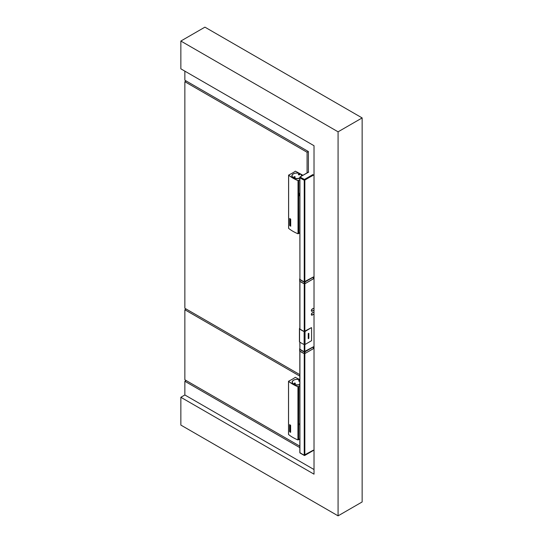 <?xml version="1.0" encoding="UTF-8"?>
<svg xmlns="http://www.w3.org/2000/svg" width="543" height="543" viewBox="0 0 543 543"><rect width="100%" height="100%" fill="white"/><g stroke="black" fill="none" stroke-linecap="round" stroke-linejoin="round"><path stroke-width="0.81" d="M290.62 432.35L290.6 432.357A41.01 23.675 -0 0 1 289.636 431.678L289.616 424.66A41.01 23.675 -0 0 0 290.593 425.332L290.634 432.337L290.62 425.318A40.976 23.654 -0 0 1 289.663 424.64L289.663 424.64M299.824 379.652L295.304 377.317A42.15 24.333 180 0 1 289.127 380.887L288.557 381.349A40.976 23.654 -0 0 0 297.944 386.772L298.012 386.718A40.861 23.593 -0 0 1 288.645 381.315L288.693 381.213M288.557 434.366L288.557 434.522A40.976 23.654 -0 0 0 297.944 439.945L298.283 386.725M298.392 386.589L298.283 439.891M289.67 425.013L289.69 431.4A41.01 23.675 -0 0 0 290.525 431.99L290.546 425.617A41.01 23.675 -0 0 1 289.704 425.02L289.731 431.4A40.976 23.654 -0 0 0 290.553 431.984L290.546 432.004M289.772 429.893L289.772 431.149A41.01 23.675 -0 0 0 289.813 431.183L289.813 430.144A41.01 23.675 -0 0 0 290.084 430.334L290.084 431.373A41.01 23.675 -0 0 0 290.125 431.407L290.125 430.368A41.01 23.675 -0 0 0 290.396 430.558L290.396 431.59A41.01 23.675 -0 0 0 290.444 431.624L290.471 430.355A40.976 23.654 -0 0 1 289.799 429.886L289.772 429.893A41.01 23.675 -0 0 0 290.444 430.368M289.813 431.183L289.84 430.165M290.444 431.624L290.471 430.355M290.125 431.407L290.152 430.389M290.444 430.151L290.471 428.882L290.444 430.151A41.01 23.675 -0 0 1 290.376 430.104L289.813 428.576L289.813 429.71L289.84 428.651M289.813 429.71A41.01 23.675 -0 0 1 289.772 429.676L289.772 428.42A41.01 23.675 -0 0 0 289.84 428.468L290.396 429.995L290.396 428.861A41.01 23.675 -0 0 0 290.444 428.895M289.84 428.468L290.424 429.981M290.356 427.022L290.335 427.036A41.01 23.675 -0 0 1 290.315 427.022L290.315 426.798A41.01 23.675 -0 0 0 290.396 426.859L290.396 426.045A41.01 23.675 -0 0 1 289.813 425.631L289.813 426.445A41.01 23.675 -0 0 0 290.084 426.642L290.084 426.289A41.01 23.675 -0 0 0 290.125 426.323L290.125 426.886L290.125 426.323M290.125 426.886A41.01 23.675 -0 0 1 289.881 426.71L289.881 425.454A41.01 23.675 -0 0 0 290.335 425.78L290.383 427.015M289.813 426.445L289.84 425.651M289.772 426.947L289.772 428.203A41.01 23.675 -0 0 0 289.813 428.23L289.813 427.198A41.01 23.675 -0 0 0 290.084 427.389L290.084 428.42A41.01 23.675 -0 0 0 290.125 428.454L290.125 427.416A41.01 23.675 -0 0 0 290.396 427.606L290.396 428.644A41.01 23.675 -0 0 0 290.444 428.671L290.471 427.409A40.976 23.654 -0 0 1 289.799 426.934L289.772 426.947A41.01 23.675 -0 0 0 290.444 427.416M290.125 428.454L290.152 427.436M289.84 428.223L289.84 427.219M290.444 428.671L290.471 427.409M289.86 425.468L289.887 425.454A40.976 23.654 -0 0 0 290.362 425.766L290.444 426.133M290.444 426.852L290.471 426.119M299.824 379.883A4.901 2.83 -0 0 0 293.566 380.202A4.901 2.83 -0 0 0 292.127 382.204A4.901 2.83 -0 0 0 294.761 384.715A4.901 2.83 -0 0 0 299.824 384.525M292.263 382.863A4.819 2.783 180 0 1 292.209 382.448A4.819 2.783 180 0 1 292.215 382.326M299.824 384.471A4.819 2.783 180 0 1 294.822 384.682A4.819 2.783 180 0 1 292.209 382.204A4.819 2.783 180 0 1 293.62 380.236L293.702 380.188A4.711 2.715 180 0 1 299.824 379.924M295.222 383.711L295.188 383.27L294.381 383.27L294.347 383.711M295.263 383.684L295.263 383.684A0.679 0.394 -0 0 0 294.306 383.134A0.679 0.394 -0 0 0 295.263 383.684M299.573 424.714A2.539 1.466 120 0 0 299.824 425.081M299.56 424.633A2.498 1.439 120 0 0 299.824 425.026M299.824 422.821L299.824 425.298M292.263 381.79A4.901 2.83 -0 0 0 292.134 382.326M299.824 380.826L298.874 380.677L298.84 381.118M299.824 380.582A0.679 0.394 -0 0 0 298.793 381.091A0.679 0.394 -0 0 0 299.756 381.091L299.756 381.091A0.679 0.394 -0 0 0 299.824 381.05M298.609 386.528L298.609 439.694L298.759 386.44L297.91 386.664A40.84 23.58 180 0 1 288.747 381.369L288.706 381.295M299.824 384.301A4.711 2.715 180 0 1 293.464 383.887A4.711 2.715 180 0 1 293.702 380.188L293.62 380.236M298.752 381.03L299.804 381.03M299.824 438.88A42.15 24.333 -0 0 0 298.759 439.613M299.824 385.713A42.15 24.333 -0 0 0 298.759 386.44M294.258 383.623L295.311 383.623M289.718 218.51A41.01 23.675 0 0 0 290.668 219.182L290.695 226.2L290.695 219.175A40.976 23.654 0 0 1 289.745 218.496L289.745 218.496M288.774 175.07L288.632 175.206A40.976 23.654 0 0 0 298.026 180.629L298.093 180.575A40.861 23.593 0 0 1 288.727 175.172L289.209 174.737A42.15 24.333 180 0 0 295.385 171.174L302.953 175.267M288.632 228.223L288.632 228.372A40.976 23.654 0 0 0 298.026 233.795L298.365 180.581M298.474 180.439L298.365 233.748M289.738 218.883L289.779 225.264A41.01 23.675 0 0 0 290.607 225.847L290.607 219.453A41.01 23.675 0 0 1 289.786 218.877L289.813 225.257A40.976 23.654 0 0 0 290.634 225.834L290.634 225.834M290.756 226.166L290.681 226.214A41.01 23.675 0 0 1 289.718 225.528L289.697 218.517M289.853 223.75L289.853 225.006A41.01 23.675 0 0 0 289.894 225.04L289.894 224.001A41.01 23.675 0 0 0 290.166 224.191L290.166 225.23A41.01 23.675 0 0 0 290.206 225.257L290.206 224.225A41.01 23.675 0 0 0 290.478 224.415L290.478 225.447A41.01 23.675 0 0 0 290.525 225.481L290.546 224.211A41.01 23.675 0 0 1 289.853 223.75L289.881 223.736A40.976 23.654 0 0 0 290.546 224.211L290.546 225.467M289.894 225.04L289.921 224.021M290.206 225.257L290.233 224.239M290.525 224.001L290.525 222.745L290.546 223.994A41.01 23.675 0 0 1 290.457 223.96L289.894 222.433L289.894 223.56L289.921 222.508M290.478 222.718A41.01 23.675 0 0 0 290.525 222.745A40.976 23.654 0 0 1 290.505 222.705L290.478 223.845L289.914 222.325L290.505 223.838M289.853 222.277A41.01 23.675 0 0 0 289.914 222.325A40.976 23.654 0 0 1 289.881 222.263L289.853 223.533A41.01 23.675 0 0 0 289.894 223.56M290.519 220.709L290.417 220.886A41.01 23.675 0 0 1 290.396 220.872L290.396 220.655A41.01 23.675 0 0 0 290.478 220.716L290.478 219.895A41.01 23.675 0 0 1 289.894 219.487L289.894 220.302A41.01 23.675 0 0 0 290.166 220.492L290.166 220.146A41.01 23.675 0 0 0 290.206 220.18L290.206 220.743L290.206 220.18M290.206 220.743A41.01 23.675 0 0 1 289.955 220.567L289.955 219.311A41.01 23.675 0 0 0 290.417 219.637L290.519 219.956M289.894 220.302L289.921 219.508M289.894 222.087L289.894 221.049A41.01 23.675 0 0 0 290.166 221.245L290.166 222.277A41.01 23.675 0 0 0 290.206 222.311L290.206 221.272A41.01 23.675 0 0 0 290.478 221.463L290.478 222.501A41.01 23.675 0 0 0 290.525 222.528L290.525 221.272A40.976 23.654 0 0 1 289.881 220.791L289.853 222.053A41.01 23.675 0 0 0 289.894 222.087L289.921 221.069M290.206 222.311L290.233 221.293M289.853 220.804A41.01 23.675 0 0 0 290.525 221.272L290.546 222.515M289.942 219.318L289.982 219.297A40.976 23.654 0 0 0 290.444 219.623L290.546 219.942M299.824 232.784A42.15 24.333 0 0 0 298.833 233.463L298.474 233.544M298.562 233.565L298.562 180.391L297.992 180.52A40.84 23.58 0 0 1 288.828 175.226L288.788 175.151M298.833 233.463L298.562 180.391M299.763 196.193A3.292 1.9 120 0 0 299.824 196.213L299.268 194.815L299.824 192.636M301.555 175.464A4.901 2.83 0 0 1 301.684 175.993A4.901 2.83 0 0 0 301.691 175.878A4.901 2.83 0 0 0 298.664 173.258A4.901 2.83 0 0 0 293.322 173.875A4.901 2.83 0 0 0 291.89 175.878A4.901 2.83 0 0 0 294.652 178.423A4.901 2.83 0 0 0 299.824 178.097M292.025 175.464A4.901 2.83 0 0 0 291.896 175.993M292.025 176.529A4.819 2.783 180 0 1 291.971 176.115A4.819 2.783 180 0 1 291.971 175.993M299.824 179.618A42.15 24.333 0 0 0 298.833 180.296M294.014 177.289L295.073 177.289M298.507 174.697L299.566 174.697M300.157 173.882A4.819 2.783 180 0 1 300.198 173.909A4.819 2.783 180 0 1 301.609 175.878M299.824 177.86A4.711 2.715 180 0 1 293.322 177.622A4.711 2.715 180 0 1 293.464 173.862L293.383 173.909A4.819 2.783 180 0 0 291.971 175.878L291.971 176.115M299.824 178.036A4.819 2.783 180 0 1 294.713 178.389A4.819 2.783 180 0 1 291.971 175.878M293.383 173.909L293.464 173.862A4.711 2.715 180 0 1 300.116 173.862A4.711 2.715 180 0 1 301.46 176.129M294.062 176.801A0.679 0.394 0 0 0 295.025 177.357L295.025 177.357A0.679 0.394 0 0 0 294.062 176.801M298.555 174.208A0.679 0.394 0 0 0 299.519 174.765L299.519 174.765A0.679 0.394 0 0 0 298.555 174.208M294.985 177.378L294.944 176.937L294.143 176.937L294.109 177.378M299.471 174.785L299.437 174.344L298.636 174.344L298.596 174.785M299.824 195.677A3.177 1.833 -60 0 1 299.431 195.718M299.824 328.277L299.634 328.393A0.679 0.394 180 0 0 299.566 328.902A22.915 13.229 180 0 0 304.141 331.542A0.679 0.394 0 0 0 305.03 331.508L311.424 327.633L304.277 331.44A22.691 13.1 180 0 1 299.75 328.827L299.824 328.461M304.141 331.542L304.141 344.513A22.915 13.229 180 0 1 299.566 341.873A0.679 0.394 180 0 1 299.431 341.635L299.431 328.671M304.141 344.513A0.679 0.394 0 0 0 305.03 344.479L311.587 340.692L311.587 327.728M299.831 177.473L299.919 177.676A22.691 13.1 0 0 0 304.243 180.174L313.263 175.287M299.919 177.588L300.055 176.943A0.455 0.455 0 0 0 299.824 177.337L300.279 176.964A22.236 12.835 0 0 0 304.514 179.407L304.84 179.964L304.243 179.991A22.691 13.1 0 0 1 299.919 177.493L299.919 177.588A22.691 13.1 0 0 0 304.243 180.079L313.263 175.192M301.976 178.939A22.575 13.032 0 0 0 304.311 180.12L313.182 175.24M312.727 314.811L313.263 314.506M312.707 314.818L313.263 314.282M313.263 312.286L312.7 312.659L313.263 312.503M312.727 310.922L313.263 310.616M313.263 310.392L312.7 310.888M313.263 308.39L312.7 308.77L313.263 308.614M312.388 314.791L312.3 315.062A1.364 0.787 -60 0 1 311.614 315.13A1.364 0.787 -60 0 1 311.343 314.635L311.546 314.567A1.086 0.631 -60 0 0 311.75 314.892L311.594 314.804A1.086 0.631 -60 0 1 311.411 314.573M312.537 314.872L312.3 314.838A1.086 0.631 -60 0 1 311.75 314.892M312.537 312.754L312.3 312.843A1.364 0.787 120 0 0 311.343 314.37L311.546 314.207A1.086 0.631 120 0 1 312.3 313.06L312.49 312.727M312.3 311.173L312.3 310.949A1.086 0.631 -60 0 1 311.75 311.003A1.086 0.631 -60 0 1 311.546 310.677L311.343 310.745A1.364 0.787 -60 0 0 311.614 311.241A1.364 0.787 -60 0 0 312.3 311.173L312.137 311.078A1.364 0.787 -60 0 1 311.539 311.187M312.021 309.157A1.086 0.631 120 0 1 312.137 309.082L312.3 309.171A1.086 0.631 120 0 0 311.546 310.318L311.349 310.501A1.364 0.787 120 0 1 312.3 308.947L312.503 308.831M312.7 308.757L313.101 308.519M312.754 310.725L313.101 310.521M312.7 312.646L313.101 312.408M312.754 314.614L313.101 314.411M312.347 314.852L312.137 314.967A1.364 0.787 -60 0 1 311.539 315.076M299.919 452.278L299.919 452.597A22.691 13.1 0 0 0 304.243 455.095L313.263 450.208M299.831 452.482L299.919 452.692A22.691 13.1 0 0 0 304.243 455.183L313.263 450.296M301.976 453.955A22.575 13.032 0 0 0 304.311 455.136L313.182 450.249M304.84 344.554L304.84 351.606L313.365 346.807L304.195 351.721L304.195 353.574A22.847 13.188 0 0 1 301.793 352.366M304.84 351.606L304.243 351.626A22.691 13.1 0 0 1 299.919 349.135L299.824 342.07M313.433 346.923L304.969 351.803L304.969 353.507L313.413 348.667L313.365 346.807M304.84 180.154L304.84 281.763L313.365 276.971L304.195 281.878L304.155 283.745L304.969 283.67A0.638 0.367 180 0 1 304.141 283.704A22.942 13.242 0 0 1 299.682 281.131A0.638 0.367 180 0 1 299.682 280.683M304.84 281.763L304.243 281.79A22.691 13.1 0 0 1 299.919 279.292L299.824 177.52M313.433 277.079L304.969 281.966L304.969 283.67L313.413 278.824L313.365 276.971M180.853 41.044L204.921 27.15L362.147 117.926L338.079 131.82L180.853 41.044L180.853 68.832L314.017 145.714L314.017 474.168L180.853 397.286L184.864 394.971L314.017 469.539M338.079 131.82L338.079 515.85L180.853 425.074L180.853 397.286M338.079 515.85L362.147 501.956L362.147 117.926M308.383 172.131L308.383 151.538L184.864 80.228L184.864 71.147M186.147 380.521L184.864 381.261L299.824 447.636M184.864 381.261L184.864 394.971M307.073 172.891L307.073 152.264L184.864 81.708L186.147 80.968M299.824 374.643L184.864 308.275L184.864 81.708M307.073 152.264L308.356 151.524M299.824 446.156L184.864 379.781L184.864 309.754L186.147 309.015M184.864 309.754L299.824 376.129M297.944 439.945L297.944 386.772M288.557 434.522L288.557 381.349M298.487 386.541L298.487 439.708M298.446 386.528L298.446 439.694M299.532 424.09L299.824 424.259A1.812 1.045 -60 0 1 299.6 423.859A1.812 1.045 -60 0 1 299.573 423.744M299.824 424.226A1.805 1.045 -60 0 1 299.627 423.866A1.805 1.045 -60 0 1 299.587 423.649M298.026 233.795L298.026 180.629M288.632 228.372L288.632 175.206M299.824 195.555A3.401 1.962 -60 0 1 299.417 195.69M298.521 233.551L298.521 180.385M298.691 233.551L298.691 180.378M299.824 192.704A1.812 1.045 120 0 0 299.6 193.356A1.812 1.045 120 0 0 299.824 194.537A1.812 1.045 120 0 1 299.627 193.369A1.812 1.045 120 0 1 299.824 192.772M299.79 328.481L299.79 328.854M299.566 328.902L299.566 341.873M308.363 333.483L308.363 338.146L308.845 338.201L308.505 338.71L308.315 338.303M308.573 338.676L308.458 333.382L308.845 333.382L308.438 333.334M308.478 333.361L308.234 338.554L308.363 333.395M305.03 331.508L305.03 344.479M308.275 333.545L308.254 338.384M308.845 333.382L308.845 338.201M312.938 174.547L304.514 179.407L304.243 180.079M304.243 180.174L304.243 281.79M299.919 177.676L299.919 279.292M304.84 180.059L313.263 175.104M308.478 172.077L300.055 176.943L308.702 172.104M304.84 283.765L304.84 331.434M304.243 283.772L304.243 331.427M304.243 344.547L304.243 351.626M299.919 281.335L299.919 328.956M299.919 342.138L299.919 349.135M304.84 455.068L304.84 353.602M299.831 452.577L299.919 452.781A22.691 13.1 0 0 0 304.243 455.278L304.243 455.183M304.243 455.095L304.243 353.615M299.919 452.597L299.919 351.172M313.263 450.391L304.84 455.163M313.168 450.595L304.745 455.462A0.455 0.455 0 0 1 304.331 455.482L304.84 455.251L304.331 455.482L300.007 452.984A0.455 0.455 0 0 1 299.824 452.624L299.824 452.529M304.908 351.694L304.969 351.803A0.638 0.367 180 0 1 304.141 351.837A22.942 13.242 0 0 1 299.682 349.264A0.638 0.367 180 0 1 299.743 348.782L299.682 350.968A22.942 13.242 0 0 0 304.141 353.541A0.638 0.367 180 0 0 304.969 353.507L313.433 348.626M299.824 348.708L299.682 350.968A0.638 0.367 180 0 1 299.682 350.527M304.195 353.574L304.956 353.547L304.155 353.581L299.743 351.016M299.756 349.163A22.847 13.188 0 0 0 304.195 351.721M313.413 348.667L304.969 353.507M304.908 281.851L304.969 281.966A0.638 0.367 180 0 1 304.141 281.993A22.942 13.242 0 0 1 299.682 279.428A0.638 0.367 180 0 1 299.743 278.946L299.743 281.172M299.756 279.319A22.847 13.188 0 0 0 304.195 281.878M301.793 282.523A22.847 13.188 0 0 0 304.141 283.711M313.433 278.783L304.969 283.67M288.509 434.441L288.509 381.274M288.591 228.298L288.591 175.131M299.315 194.251L299.824 194.55M299.824 281.267L299.824 328.882M299.824 452.441L299.824 351.104M299.824 278.864L299.702 281.172L304.155 283.745L304.956 283.711L313.413 278.824"/></g></svg>
